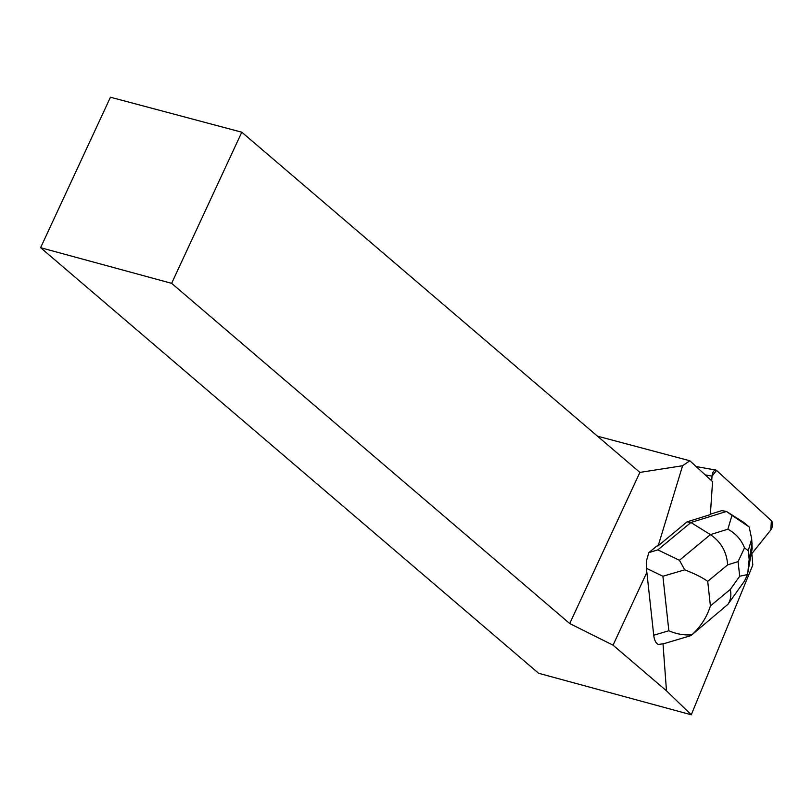 <?xml version="1.0" encoding="UTF-8"?>
<svg xmlns="http://www.w3.org/2000/svg" width="812" height="812" viewBox="0 0 812 812"><rect width="100%" height="100%" fill="white"/><g stroke="black" fill="none" stroke-linecap="round" stroke-linejoin="round"><path stroke-width="1.22" d="M712.033 476.116L716.57 470.442L771.4 520.715L770.781 529.972L751.09 554.596L770.781 529.972A5.451 2.72 100.1 0 0 771.4 520.715L716.57 470.442A5.451 2.72 100.1 0 0 715.798 470.046A5.451 2.72 100.1 0 0 712.033 476.116L711.718 480.836L712.033 476.116L705.252 474.908M689.987 635.908L664.439 643.51L658.42 644.495C655.923 643.378 654.36 640.292 653.721 635.248L668.844 630.751C676.203 633.989 683.866 635.36 691.834 634.852C700.715 626.732 706.897 617.079 710.398 605.904L730.333 589.4C731.48 595.348 730.658 600.342 727.877 604.392L691.621 635.045M646.859 572.338L613.05 645.175L666.479 690.829L663.008 643.886M658.177 545.786L682.608 465.733L689.835 460.769L712.56 481.607L710.358 514.605L687.094 521.832L658.177 545.786L656.705 546.121L648.849 552.617L657.852 549.876L679.431 560.28L710.409 534.621C721.005 541.858 726.75 551.937 727.653 564.858L707.719 581.362C702.593 577.647 694.93 573.81 684.739 569.841L662.896 576.246L646.413 568.309L653.721 635.248M682.608 465.733L639.876 472.401L241.783 132.204L171.626 283.337L40.6 247.69L110.452 97.217L241.783 132.204M171.626 283.337L569.719 623.535L639.876 472.401M569.719 623.535L613.05 645.175M40.6 247.69L538.62 673.28L691.266 714.783L666.479 690.829M691.266 714.783L752.805 565.01L751.993 554.718L750.795 556.22M689.835 460.769L597.48 436.176M751.993 554.718L751.191 554.464M689.916 635.928L691.834 634.852M687.094 521.832L690.91 522.502L657.852 549.876M744.523 547.867L748.248 550.688L749.182 559.417L747.791 572.764L747.436 574.571L739.691 576.246L738.088 561.61L744.523 547.867C741.275 539.665 735.723 533.443 727.867 529.201L710.409 534.621L690.91 522.502L726.486 511.458L721.797 510.626L710.388 514.169M646.413 568.309L646.636 560.209L648.849 552.617M731.967 515.366L749.182 526.958L743.711 522.39L726.486 511.458L731.967 515.366L727.867 529.201M747.781 572.775L752.166 548.689L751.699 538.995L749.182 526.958M747.436 574.571L744.614 580.864M684.739 569.841L679.431 560.28M730.333 589.4L739.691 576.246M738.088 561.61L727.653 564.858M707.719 581.362L710.398 605.904M668.844 630.751L662.896 576.246M749.182 559.295L752.135 543.025M751.699 538.995L748.248 550.688M696.138 466.555L715.798 470.046M727.877 604.392L744.502 581.027"/></g></svg>
